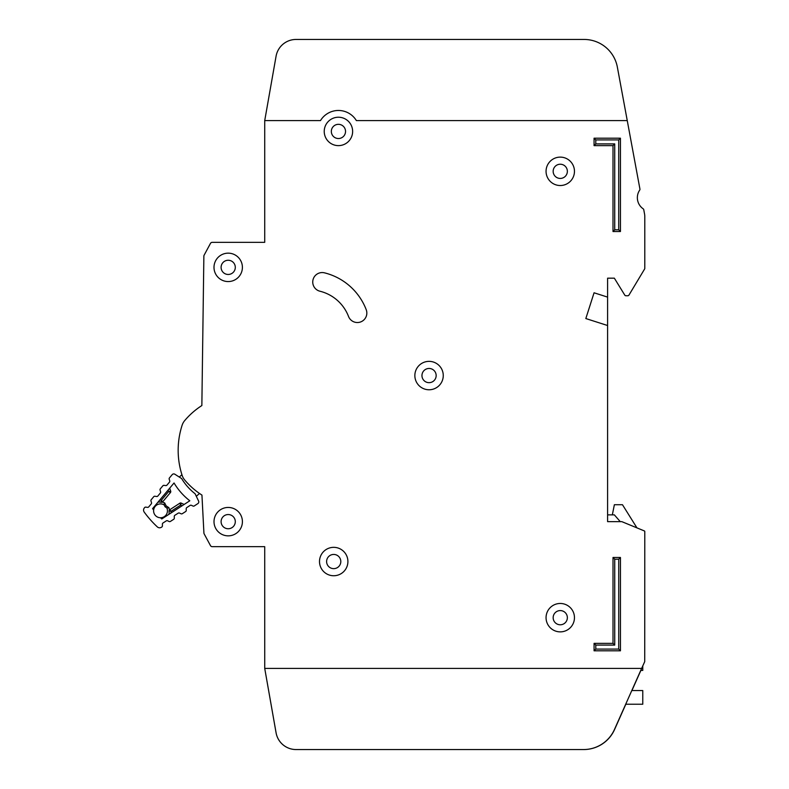 <?xml version="1.0" encoding="UTF-8"?>
<svg xmlns="http://www.w3.org/2000/svg" width="789" height="789" viewBox="0 0 789 789"><rect width="100%" height="100%" fill="white"/><g stroke="black" fill="none" stroke-linecap="round" stroke-linejoin="round"><path stroke-width="1.18" d="M174.852 474.228A2.032 2.032 0 0 0 172.199 474.643L169.448 477.927A1.351 1.351 0 0 0 169.201 479.219L169.724 480.826A1.351 1.351 0 0 1 169.477 482.109L166.972 485.107A1.351 1.351 0 0 1 165.739 485.58L164.073 485.353A1.351 1.351 0 0 0 162.85 485.817L160.325 488.825A1.351 1.351 0 0 0 160.078 490.097L160.591 491.734A1.351 1.351 0 0 1 160.345 493.007L157.849 496.025A1.351 1.351 0 0 1 156.607 496.498L154.96 496.251A1.351 1.351 0 0 0 153.727 496.715L151.222 499.713A1.351 1.351 0 0 0 150.965 500.995L151.488 502.613A1.351 1.351 0 0 1 151.241 503.895L148.736 506.893A1.351 1.351 0 0 1 147.513 507.366L145.837 507.13A1.351 1.351 0 0 0 144.614 507.603L144.348 507.929A3.383 3.383 0 0 0 144.209 512.091A104.829 104.829 0 0 0 157.297 526.874A3.383 3.383 0 0 0 161.449 527.239L161.804 527.013A1.351 1.351 0 0 0 162.416 525.849L162.386 524.162A1.351 1.351 0 0 1 162.998 522.999L166.282 520.878A1.351 1.351 0 0 1 167.593 520.789L169.122 521.499A1.351 1.351 0 0 0 170.434 521.411L173.708 519.28A1.351 1.351 0 0 0 174.32 518.107L174.27 516.45A1.351 1.351 0 0 1 174.902 515.266L178.196 513.166A1.351 1.351 0 0 1 179.478 513.067L181.046 513.777A1.351 1.351 0 0 0 182.338 513.678L185.632 511.548A1.351 1.351 0 0 0 186.243 510.384L186.214 508.698A1.351 1.351 0 0 1 186.835 507.544L190.11 505.414A1.351 1.351 0 0 1 191.421 505.325L192.95 506.035A1.351 1.351 0 0 0 194.262 505.946L197.861 503.609A2.032 2.032 0 0 0 198.581 501.035L195.1 493.756A55.043 55.043 0 0 1 181.648 478.568L174.852 474.228M160.532 517.752A6.933 6.933 0 0 0 166.834 507.948L166.834 507.948A6.933 6.933 0 0 1 160.532 517.752A6.933 6.933 0 0 1 153.648 509.98A96.031 96.031 0 0 1 152.583 508.619L174.044 482.976A63.84 63.84 0 0 0 189.804 500.778L161.755 518.975A96.031 96.031 0 0 1 160.532 517.752L161.755 518.975M152.583 508.619L153.648 509.98A6.933 6.933 0 0 1 164.142 504.911L165.088 506.785L167.012 508.067L165.088 506.785L164.053 504.713L164.635 502.859L166.134 505.857L168.935 507.712L169.448 509.99A1.351 1.351 0 0 1 169.684 509.802L171.105 511.292L169.073 510.956L169.132 514.191L169.073 510.956A1.351 1.351 0 0 1 169.684 509.802L179.882 503.175A1.351 1.351 0 0 1 181.194 503.086L180.681 505.088L179.882 503.175A1.351 1.351 0 0 1 181.194 503.086L184.133 504.457M199.509 493.46L196.313 496.291M179.281 477.059L181.924 474.712M162.435 502.07A1.351 1.351 0 0 0 162.652 501.853L161.341 500.265L161.429 502.327L158.224 501.873L162.435 502.07L164.566 502.968M168.935 507.712L167.012 508.067M169.704 488.164L170.71 491.241L169.704 488.164M168.165 489.999L168.659 491.517L170.454 492.533A1.351 1.351 0 0 0 170.71 491.241A1.351 1.351 0 0 1 170.454 492.533L162.652 501.853A1.351 1.351 0 0 1 161.429 502.327M159.763 500.039L161.341 500.265L168.659 491.517L170.71 491.241M166.134 505.857L165.088 506.785M607.599 521.637L607.599 325.522L585.823 318.549L594.068 292.788L607.599 297.118L607.599 278.182L614.355 278.182L624.78 295.116A1.351 1.351 0 0 0 625.933 295.757L627.797 295.757A1.351 1.351 0 0 0 628.951 295.106L644.692 268.871A0.681 0.681 0 0 0 644.791 268.526L644.791 216.521A13.521 13.521 0 0 0 644.564 214.066L643.755 209.696A1.351 1.351 0 0 0 643.193 208.829A13.521 13.521 0 0 1 639.721 190.06A1.351 1.351 0 0 0 639.928 189.044L627.255 120.599L356.391 120.609A20.968 20.968 0 0 0 320.482 120.609L264.719 120.609L264.719 242.341L212.251 242.341A2.032 2.032 0 0 0 210.466 243.406L204.114 255.202A2.032 2.032 0 0 0 203.868 256.139L201.856 405.556A76.425 76.425 0 0 0 184.665 420.636A13.521 13.521 0 0 0 182.151 425.163A81.159 81.159 0 0 0 182.151 475.422A13.521 13.521 0 0 0 184.675 479.959A76.425 76.425 0 0 0 201.945 495.088L203.917 533.009A2.032 2.032 0 0 0 204.154 533.867L210.466 545.594A2.032 2.032 0 0 0 212.251 546.669L264.719 546.669L264.729 668.391L641.654 668.391L644.721 661.636L644.791 531.559A0.681 0.681 0 0 0 644.376 530.938L621.929 521.687A0.681 0.681 0 0 0 621.663 521.637L607.599 521.637L607.599 514.872L614.365 514.872L620.243 521.637M640.747 670.423L642.769 670.423L642.769 665.946M625.697 704.232L642.769 704.232L642.769 690.553L631.792 690.553M612.333 514.872L614.365 504.733L622.482 504.733L636.94 527.871L644.376 530.938M319.506 561.541A14.202 14.202 0 0 0 333.708 575.743A14.202 14.202 0 0 0 347.91 561.541A14.202 14.202 0 0 0 333.708 547.339A14.202 14.202 0 0 0 319.506 561.541M546.057 617.669A14.202 14.202 0 0 0 560.259 631.871A14.202 14.202 0 0 0 574.461 617.669A14.202 14.202 0 0 0 560.259 603.467A14.202 14.202 0 0 0 546.057 617.669M414.856 375.564A14.202 14.202 0 0 0 429.058 389.766A14.202 14.202 0 0 0 443.26 375.564A14.202 14.202 0 0 0 429.058 361.362A14.202 14.202 0 0 0 414.856 375.564M213.997 267.363A14.202 14.202 0 0 0 228.199 281.565A14.202 14.202 0 0 0 242.401 267.363A14.202 14.202 0 0 0 228.199 253.161A14.202 14.202 0 0 0 213.997 267.363M214.006 521.647A14.202 14.202 0 0 0 228.208 535.849A14.202 14.202 0 0 0 242.41 521.647A14.202 14.202 0 0 0 228.208 507.445A14.202 14.202 0 0 0 214.006 521.647M546.057 171.321A14.202 14.202 0 0 0 560.259 185.523A14.202 14.202 0 0 0 574.461 171.321A14.202 14.202 0 0 0 560.259 157.119A14.202 14.202 0 0 0 546.057 171.321M324.23 131.428A14.202 14.202 0 0 0 338.432 145.63A14.202 14.202 0 0 0 352.634 131.428A14.202 14.202 0 0 0 338.432 117.226A14.202 14.202 0 0 0 324.23 131.428M366.836 313.055A9.468 9.468 0 0 0 366.204 309.663A60.191 60.191 0 0 0 324.476 272.836A9.468 9.468 0 0 0 313.016 279.76A9.468 9.468 0 0 0 319.93 291.22A41.255 41.255 0 0 1 348.531 316.458A9.468 9.468 0 0 0 366.836 313.055M340.809 561.541A7.101 7.101 0 0 1 333.708 568.642A7.101 7.101 0 0 1 326.607 561.541A7.101 7.101 0 0 1 333.708 554.44A7.101 7.101 0 0 1 340.809 561.541M345.533 131.428A7.101 7.101 0 0 1 338.432 138.529A7.101 7.101 0 0 1 331.331 131.428A7.101 7.101 0 0 1 338.432 124.327A7.101 7.101 0 0 1 345.533 131.428M567.36 171.331A7.101 7.101 0 0 1 560.259 178.432A7.101 7.101 0 0 1 553.158 171.331A7.101 7.101 0 0 1 560.259 164.23A7.101 7.101 0 0 1 567.36 171.331M235.3 521.647A7.101 7.101 0 0 1 228.199 528.748A7.101 7.101 0 0 1 221.098 521.647A7.101 7.101 0 0 1 228.199 514.546A7.101 7.101 0 0 1 235.3 521.647M235.3 267.363A7.101 7.101 0 0 1 228.199 274.464A7.101 7.101 0 0 1 221.098 267.363A7.101 7.101 0 0 1 228.199 260.262A7.101 7.101 0 0 1 235.3 267.363M436.159 375.564A7.101 7.101 0 0 1 429.058 382.665A7.101 7.101 0 0 1 421.957 375.564A7.101 7.101 0 0 1 429.058 368.463A7.101 7.101 0 0 1 436.159 375.564M567.36 617.679A7.101 7.101 0 0 1 560.259 624.78A7.101 7.101 0 0 1 553.158 617.679A7.101 7.101 0 0 1 560.259 610.578A7.101 7.101 0 0 1 567.36 617.679M624.129 103.694L617.353 67.104A33.819 33.819 0 0 0 584.097 39.45L296.053 39.45A20.287 20.287 0 0 0 276.071 56.216L264.719 120.609M182.151 425.163A13.521 13.521 0 0 1 184.665 420.636M627.255 120.599L617.353 67.104M625.825 704.232L614.582 729.49A33.819 33.819 0 0 1 583.692 749.55L296.053 749.55A20.287 20.287 0 0 1 276.071 732.784L264.719 668.391L276.081 732.784A20.287 20.287 0 0 0 296.062 749.55L583.564 749.55A33.819 33.819 0 0 0 614.453 729.49L641.654 668.391M631.92 690.553L640.875 670.423M585.823 318.549L594.068 292.788L607.599 297.118L607.599 325.522M613.014 557.478L620.45 557.478L620.45 650.807L594.078 650.807L594.078 643.37L613.014 643.37L613.014 557.478L614.73 559.204L614.73 645.086L595.794 645.086L595.794 649.091L618.734 649.091L618.734 559.204L614.73 559.204M620.45 231.512L613.004 231.512L613.004 145.63L594.068 145.63L594.068 138.183L620.44 138.183L620.45 231.512L618.724 229.796L618.724 139.909L595.784 139.909L595.784 143.904L614.72 143.904L614.72 229.796L618.724 229.796M618.724 139.909L620.44 138.183M595.784 139.909L594.068 138.183M613.004 231.512L614.72 229.796M595.784 143.904L594.068 145.63M613.004 145.63L614.72 143.904M594.078 643.37L595.794 645.086M595.794 649.091L594.078 650.807M618.734 649.091L620.45 650.807M613.014 643.37L614.73 645.086M618.734 559.204L620.45 557.478M153.648 509.98A6.933 6.933 0 0 1 164.142 504.911M159.033 501.991L157.908 502.258M168.718 514.458L169.112 513.383M171.134 512.889L171.105 511.292L180.681 505.088L182.121 505.759"/></g></svg>

